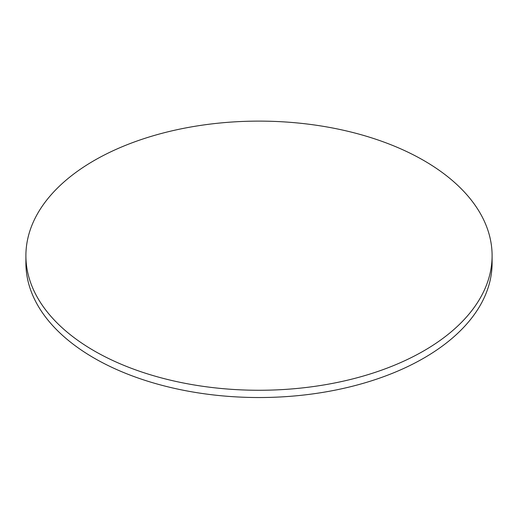 <?xml version="1.0" encoding="UTF-8"?>
<svg xmlns="http://www.w3.org/2000/svg" width="518" height="518" viewBox="0 0 518 518"><rect width="100%" height="100%" fill="white"/><g stroke="black" fill="none" stroke-linecap="round" stroke-linejoin="round"><path stroke-width="0.78" d="M492.1 255.691L492.1 262.956A233.1 134.576 180 0 1 348.206 387.289A233.1 134.576 180 0 1 94.172 358.119A233.1 134.576 180 0 1 25.9 262.956L25.9 255.691A233.1 134.576 0 0 0 94.172 350.854A233.1 134.576 0 0 0 348.206 380.024A233.1 134.576 0 0 0 492.1 255.691A233.1 134.576 0 0 0 259 121.115A233.1 134.576 0 0 0 25.9 255.691"/></g></svg>
